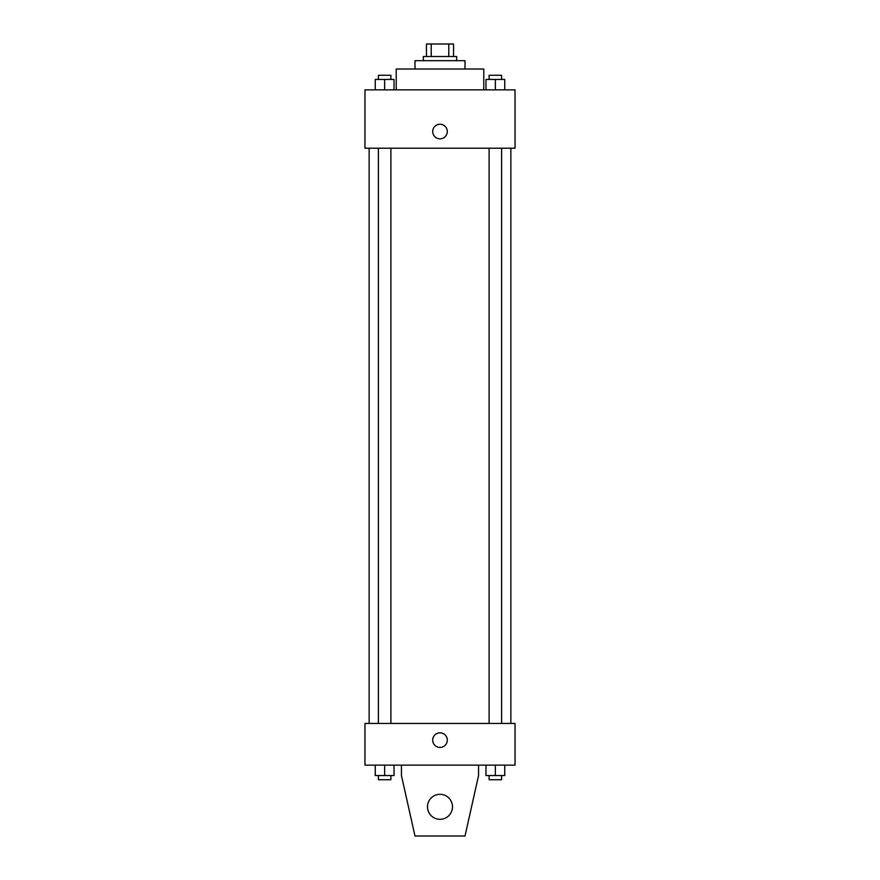 <?xml version="1.0" encoding="UTF-8"?>
<svg xmlns="http://www.w3.org/2000/svg" width="880" height="880" viewBox="0 0 880 880"><rect width="100%" height="100%" fill="white"/><g stroke="black" fill="none" stroke-linecap="round" stroke-linejoin="round"><path stroke-width="1.32" d="M431.222 56.507L431.222 44L426.448 44L426.448 56.507L426.448 44M431.222 44L453.552 44L453.552 56.507M448.778 56.507L448.778 44M423.324 60.676L423.324 56.507L456.676 56.507L456.676 60.676M414.986 69.014L414.986 60.676L465.014 60.676L465.014 69.014M396.231 89.848L396.231 69.014L483.769 69.014L483.769 89.848M364.969 89.848L515.031 89.848L515.031 148.214L364.969 148.214L364.969 89.848M440 138.831A7.293 7.293 0 0 1 433.686 127.886A7.293 7.293 0 0 1 446.314 127.886A7.293 7.293 0 0 1 440 138.831M364.969 723.448L515.031 723.448L515.031 765.138L364.969 765.138L364.969 723.448M432.707 740.124A7.293 7.293 0 0 1 443.652 733.81A7.293 7.293 0 0 1 443.652 746.449A7.293 7.293 0 0 1 432.707 740.124M478.555 765.138L478.555 775.555L465.014 836L414.986 836L401.445 775.555L401.445 765.138M427.493 806.817A12.507 12.507 0 0 1 446.248 795.993A12.507 12.507 0 0 1 446.248 817.652A12.507 12.507 0 0 1 427.493 806.817M485.98 89.848L485.98 79.431L504.735 79.431L504.735 89.848L504.735 79.431M495.352 89.848L495.352 79.431M501.611 79.431L501.611 75.262L489.104 75.262L489.104 79.431M375.265 89.848L375.265 79.431L394.02 79.431L394.02 89.848L394.02 79.431M384.648 89.848L384.648 79.431M390.896 79.431L390.896 75.262L378.389 75.262L378.389 79.431M485.98 765.138L485.98 775.555L504.735 775.555L504.735 765.138L504.735 775.555M495.352 775.555L495.352 765.138M501.611 775.555L501.611 779.724L489.104 779.724L489.104 775.555M375.265 765.138L375.265 775.555L394.02 775.555L394.02 765.138L394.02 775.555M384.648 775.555L384.648 765.138M390.896 775.555L390.896 779.724L378.389 779.724L378.389 775.555M510.862 723.448L510.862 148.214M369.138 723.448L369.138 148.214M489.104 148.214L489.104 723.448M501.611 148.214L501.611 723.448M390.896 723.448L390.896 148.214M378.389 723.448L378.389 148.214"/></g></svg>
